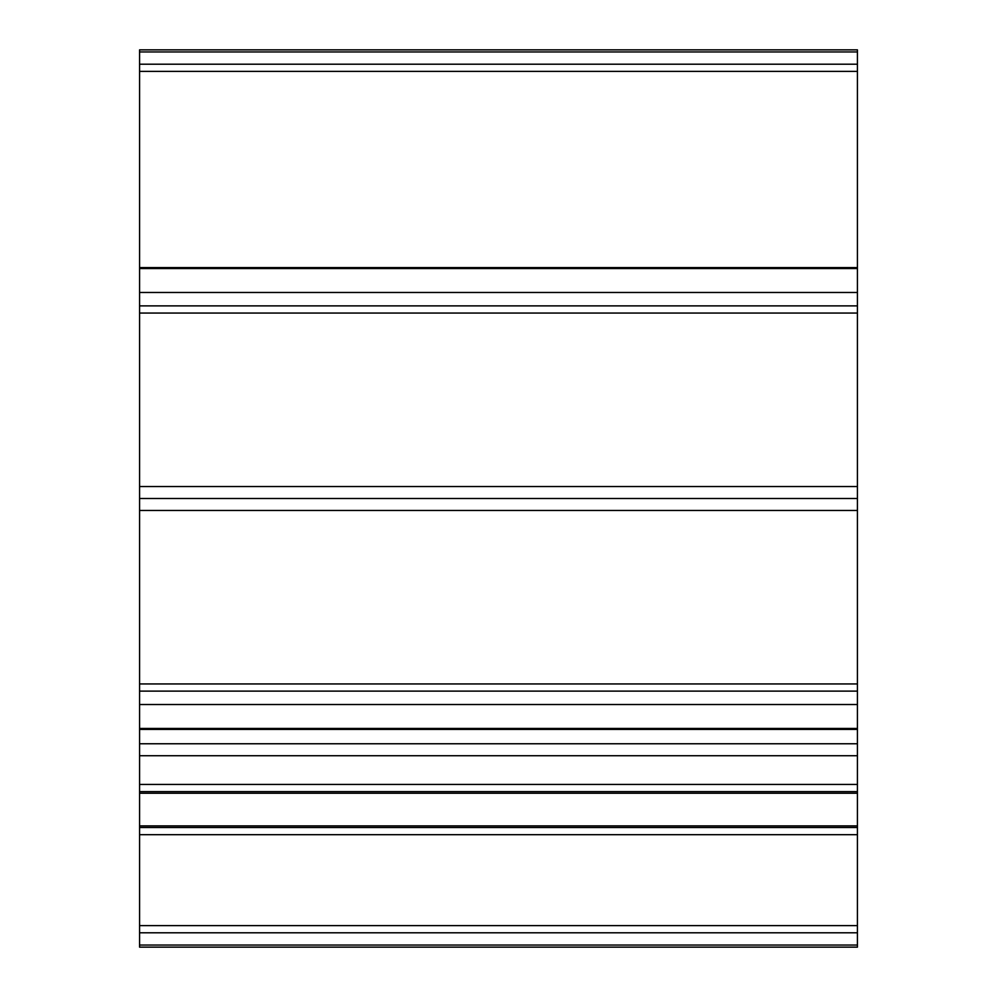 <?xml version="1.0" encoding="UTF-8"?>
<svg xmlns="http://www.w3.org/2000/svg" width="997" height="997" viewBox="0 0 997 997"><rect width="100%" height="100%" fill="white"/><g stroke="black" fill="none" stroke-linecap="round" stroke-linejoin="round"><path stroke-width="1.5" d="M857.42 51.956L139.58 51.956L139.58 49.85L857.42 49.85L857.42 64.207L139.58 64.207L139.58 947.15L857.42 947.15L857.42 945.044L139.58 945.044M139.58 305.88L857.42 305.88L857.42 64.207L139.58 64.207L139.58 51.956M857.42 305.88L857.42 486.536L139.58 486.536M857.42 486.536L857.42 498.5L139.58 498.5M857.42 498.5L857.42 510.464L139.58 510.464M857.42 510.464L857.42 691.12L139.58 691.12M857.42 691.12L857.42 791.618L139.58 791.618M857.42 791.618L857.42 827.51L139.58 827.51M857.42 827.51L857.42 932.793L139.58 932.793L857.42 932.793L857.42 945.044M857.42 71.385L139.58 71.385M857.42 268.554L139.58 268.554M857.42 292.482L139.58 292.482M857.42 313.058L139.58 313.058M857.42 683.942L139.58 683.942M857.42 704.518L139.58 704.518M857.42 728.446L139.58 728.446M857.42 755.726L139.58 755.726M857.42 784.44L139.58 784.44M857.42 793.226L139.58 793.226M857.42 825.902L139.58 825.902M857.42 834.688L139.58 834.688M857.42 925.615L139.58 925.615M857.42 267.595L139.58 267.595M857.42 729.405L139.58 729.405M857.42 743.762L139.58 743.762"/></g></svg>
